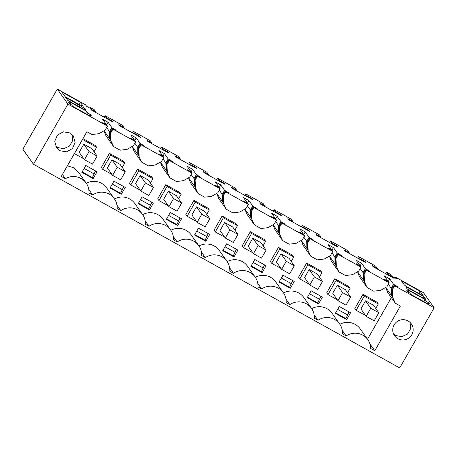 <?xml version="1.0" encoding="UTF-8"?>
<svg xmlns="http://www.w3.org/2000/svg" width="457" height="457" viewBox="0 0 457 457"><rect width="100%" height="100%" fill="white"/><g stroke="black" fill="none" stroke-linecap="round" stroke-linejoin="round"><path stroke-width="0.69" d="M79.792 101.671L85.47 104.727L86.579 106.292L91.726 109.16L90.617 107.589L90.206 108.315M90.617 107.589L94.102 109.531L95.69 111.776L90.663 108.977L91.434 110.074L112.399 121.733L111.622 120.637L106.595 117.837L105.007 115.592L122.276 125.195L123.858 127.44L118.831 124.641L119.603 125.738L140.567 137.397L139.796 136.3L134.764 133.507L133.176 131.262L141.807 136.06L150.444 140.865L152.032 143.11L147 140.31L147.777 141.407L168.742 153.066L167.965 151.97L162.932 149.171L161.344 146.925L178.613 156.528L180.201 158.773L175.168 155.974L175.945 157.071L196.91 168.73L196.133 167.633L191.106 164.84L189.518 162.595L198.149 167.393L206.781 172.198L208.369 174.443L203.336 171.643L204.113 172.74L225.078 184.4L224.301 183.303L219.274 180.504L217.686 178.259L234.949 187.861L236.537 190.106L231.51 187.307L232.282 188.404L253.247 200.063L252.475 198.966L247.443 196.173L245.855 193.928L254.486 198.726L263.123 203.531L264.706 205.776L259.679 202.977L260.456 204.073L281.415 215.733L280.644 214.636L275.611 211.837L274.023 209.592L291.292 219.194L292.88 221.439L287.847 218.646L288.624 219.737L309.589 231.396L308.812 230.305L303.779 227.506L302.197 225.261L310.829 230.06L319.46 234.864L321.048 237.109L316.016 234.31L316.792 235.406L337.757 247.066L336.98 245.969L331.953 243.17L330.365 240.925L347.628 250.527L349.217 252.772L344.19 249.979L344.961 251.07L365.926 262.729L365.149 261.638L360.122 258.839L358.534 256.594L367.165 261.393L375.803 266.197L377.385 268.442L372.358 265.643L373.135 266.739L394.094 278.399L393.323 277.302L388.29 274.503L386.702 272.258L390.187 274.2L391.295 275.765L396.442 278.627L395.339 277.062L423.508 292.726L434.15 307.784L399.698 367.936L33.492 164.274L22.85 149.216L57.302 89.064L79.838 101.597M57.302 89.064L67.944 104.116L107.464 126.098L105.15 130.131L98.946 133.673L92 134.529L86.904 131.696L61.301 176.402L65.408 178.687A15.864 15.607 -35.3 0 1 88.955 192.888L92.645 194.939A15.864 15.607 -35.3 0 1 117.129 208.558L120.814 210.608A15.864 15.607 -35.3 0 1 145.297 224.221L148.982 226.272A15.864 15.607 -35.3 0 1 173.466 239.891L177.156 241.942A15.864 15.607 -35.3 0 1 201.634 255.554L205.324 257.605A15.864 15.607 -35.3 0 1 229.808 271.224L233.493 273.275A15.864 15.607 -35.3 0 1 257.977 286.887L261.661 288.938A15.864 15.607 -35.3 0 1 286.145 302.557L289.835 304.608A15.864 15.607 -35.3 0 1 314.313 318.221L318.003 320.271A15.864 15.607 -35.3 0 1 342.487 333.89L346.172 335.941A15.864 15.607 -35.3 0 1 370.678 348.468L374.786 350.753L400.395 306.041L395.294 303.208L392.454 296.907L392.317 289.841L394.631 285.808L434.15 307.784M106.441 125.104L108.069 122.259L102.597 119.214L106.395 124.584L102.614 122.762L106.967 125.395L107.464 126.098M108.069 122.259L111.868 127.629L109.554 131.662L106.635 127.537M134.609 140.773L136.243 137.923L130.771 134.884L134.564 140.248L130.708 138.322L135.141 141.064L135.632 141.761L112.936 129.137L112.439 128.44L116.221 130.262L111.868 127.629M136.243 137.923L140.036 143.292L137.723 147.331L134.809 143.207M162.783 156.437L164.411 153.592L158.939 150.547L162.732 155.917L158.95 154.095L163.309 156.728L163.8 157.431L141.104 144.806L140.613 144.109L144.463 146.034L140.036 143.292M164.411 153.592L168.205 158.962L165.891 163L162.978 158.87M190.952 172.106L192.58 169.256L187.107 166.217L190.9 171.581L187.05 169.656L191.477 172.398L191.974 173.094L169.273 160.47L168.782 159.773L172.563 161.595L168.205 158.962M192.58 169.256L196.373 174.625L194.065 178.664L191.146 174.54M219.12 187.77L220.748 184.925L215.276 181.88L219.074 187.25L215.293 185.428L219.646 188.061L220.143 188.764L197.447 176.139L196.95 175.442L200.806 177.367L196.373 174.625M220.748 184.925L224.547 190.295L222.233 194.334L219.314 190.203M247.288 203.439L248.922 200.594L243.444 197.55L247.243 202.914L243.387 200.989L247.814 203.731L248.311 204.428L225.615 191.809L225.118 191.106L228.9 192.928L224.547 190.295M248.922 200.594L252.715 205.958L250.402 209.997L247.483 205.873M275.462 219.103L277.091 216.258L271.618 213.213L275.411 218.583L271.629 216.761L275.988 219.394L276.479 220.097L253.784 207.472L253.292 206.775L257.142 208.7L252.715 205.958M277.091 216.258L280.884 221.628L278.57 225.667L275.657 221.536M303.631 234.772L305.259 231.928L299.786 228.883L303.579 234.252L299.729 232.322L304.156 235.064L304.648 235.761L281.952 223.142L281.461 222.439L285.237 224.261L280.884 221.628M305.259 231.928L309.052 237.292L306.744 241.33L303.825 237.206M331.799 250.436L333.427 247.591L327.955 244.546L331.753 249.916L327.972 248.094L332.325 250.727L332.822 251.43L310.126 238.805L309.629 238.108L313.485 240.034L309.052 237.292M333.427 247.591L337.226 252.961L334.912 257L331.993 252.87M359.967 266.105L361.596 263.261L356.123 260.216L359.922 265.586L356.066 263.655L360.493 266.397L360.99 267.094L338.294 254.475L337.797 253.772L341.579 255.594L337.226 252.961M361.596 263.261L365.394 268.625L363.081 272.663L360.162 268.539M388.136 281.769L389.77 278.924L384.297 275.879L388.09 281.249L384.308 279.427L388.667 282.06L389.158 282.763L366.463 270.138L365.966 269.441L369.822 271.367L365.394 268.625M389.77 278.924L393.563 284.294L391.249 288.333L388.336 284.203M394.631 285.808L394.14 285.105L397.916 286.927L393.563 284.294M407.855 289.938L425.164 299.558L426.484 301.431L428.5 302.551L429.489 303.951L427.472 302.831L428.438 304.191L410.729 294.348L409.769 292.983L407.753 291.863L406.77 290.469L409.181 291.812L407.855 289.938M411.403 291.492A4.667 0.354 -150.2 0 1 406.896 288.573L405.736 286.939A4.667 0.354 -150.2 0 1 405.713 286.859A4.667 0.354 -150.2 0 1 409.283 288.498L423.77 296.553L425.89 299.552L411.403 291.492M79.615 104.739L83.163 106.298L80.318 102.277L61.809 91.983L65.128 96.684L79.615 104.739M82.22 108.418L85.762 109.977L84.602 108.338L65.614 97.364L67.733 100.363L82.22 108.418M68.733 102.465L69.721 103.865L71.732 104.984L72.697 106.344L90.4 116.192L89.441 114.833L91.451 115.952L90.463 114.553L88.047 113.21L86.721 111.337L69.418 101.711L70.744 103.585L68.733 102.465M419.966 291.172L423.285 295.873L408.798 287.813A4.667 0.354 -150.2 0 1 404.296 284.894L401.452 280.878L419.966 291.172L418.726 293.337M95.69 111.776L95.404 112.279M105.007 115.592L104.127 117.129M106.595 117.837L106.304 118.346M111.622 120.637L111.337 121.139M67.944 104.116L33.492 164.274M392.666 297.193L391.94 296.176L391.826 289.144L392.317 289.841M397.87 338.706A10.265 10.1 -35.3 0 1 395.431 323.076A10.265 10.1 -35.3 0 1 411.34 323.899A10.265 10.1 -35.3 0 1 397.87 338.706M59.833 150.707L66.476 151.838L72.44 148.576L75.108 142.361L73.309 135.906L70.007 132.947L63.357 131.816L57.399 135.072L54.731 141.293L56.531 147.748L59.833 150.707M103.311 123.299L103.493 122.973M106.395 124.584L106.178 124.955M114.764 129.24L114.547 129.611M110.217 137.174L109.68 138.123L109.554 131.662M110.594 140.008L109.68 138.123M109.954 139.094L104.053 130.759M135.632 141.761L133.318 145.8L127.115 149.336L120.174 150.199L116.883 148.371L113.599 146.543L110.24 139.511L110.131 132.479L110.623 133.176L112.936 129.137M112.439 128.44L110.131 132.479M110.965 140.528L110.623 133.176M131.479 138.968L131.667 138.637M134.564 140.248L134.347 140.625M142.932 144.903L142.721 145.28M138.391 152.844L137.848 153.786L137.723 147.331M138.859 155.826L137.848 153.786M138.123 154.757L132.222 146.423M163.8 157.431L161.492 161.464L155.283 165.006L148.342 165.862L145.052 164.034L141.767 162.206L138.414 155.174L138.3 148.142L138.791 148.845L141.104 144.806M140.613 144.109L138.3 148.142M139.139 156.197L138.791 148.845M159.647 154.632L159.836 154.306M162.732 155.917L162.521 156.288M171.101 160.573L170.889 160.944M166.559 168.507L166.017 169.456L165.891 163M166.936 171.341L166.017 169.456M166.291 170.427L160.396 162.092M191.974 173.094L189.661 177.133L183.457 180.669L176.511 181.532L169.935 177.876L166.582 170.844L166.468 163.812L166.965 164.509L169.273 160.47M168.782 159.773L166.468 163.812M167.308 171.861L166.965 164.509M187.816 170.301L188.004 169.97M190.9 171.581L190.689 171.958M199.275 176.236L199.058 176.613M194.728 184.177L194.185 185.119L194.065 178.664M195.105 187.01L194.185 185.119M194.459 186.09L188.564 177.756M220.143 188.764L217.829 192.797L211.625 196.339L204.679 197.196L198.11 193.54L194.751 186.507L194.636 179.475L195.133 180.178L197.447 176.139M196.95 175.442L194.636 179.475M195.476 187.53L195.133 180.178M215.99 185.965L216.172 185.639M219.074 187.25L218.857 187.621M227.443 191.906L227.226 192.277M222.896 199.84L222.353 200.789L222.233 194.334M223.273 202.674L222.353 200.789M222.633 201.76L216.732 193.425M248.311 204.428L245.997 208.466L239.794 212.002L232.853 212.865L229.563 211.037L226.278 209.209L222.919 202.177L222.81 195.145L223.302 195.842L225.615 191.809M225.118 191.106L222.81 195.145M223.644 203.194L223.302 195.842M244.158 201.634L244.346 201.303M247.243 202.914L247.026 203.291M255.612 207.569L255.4 207.946M251.064 215.51L250.527 216.452L250.402 209.997M251.539 218.492L250.527 216.452M250.802 217.423L244.901 209.089M276.479 220.097L274.166 224.13L267.962 227.672L261.021 228.529L257.731 226.701L254.446 224.873L251.087 217.84L250.979 210.808L251.47 211.511L253.784 207.472M253.292 206.775L250.979 210.808M251.818 218.863L251.47 211.511M272.326 217.298L272.515 216.972M275.411 218.583L275.2 218.96M283.78 223.239L283.569 223.61M279.238 231.173L278.696 232.122L278.57 225.667M279.61 234.007L278.696 232.122M278.97 233.093L273.075 224.758M304.648 235.761L302.34 239.799L296.13 243.335L289.19 244.198L282.615 240.542L279.261 233.51L279.147 226.478L279.644 227.175L281.952 223.142M281.461 222.439L279.147 226.478M279.987 234.527L279.644 227.175M300.495 232.967L300.683 232.636M303.579 234.252L303.368 234.624M311.954 238.902L311.737 239.279M307.407 246.843L306.864 247.785L306.744 241.33M307.784 249.676L306.864 247.785M307.138 248.757L301.243 240.422M332.822 251.43L330.508 255.463L324.304 259.005L317.358 259.862L310.789 256.206L307.43 249.174L307.315 242.141L307.812 242.844L310.126 238.805M309.629 238.108L307.315 242.141M308.155 250.196L307.812 242.844M328.663 248.631L328.851 248.305M331.753 249.916L331.536 250.293M340.122 254.572L339.905 254.943M335.575 262.507L335.032 263.455L334.912 257M335.952 265.34L335.032 263.455M335.307 264.426L329.411 256.091M360.99 267.094L358.676 271.132L352.473 274.668L345.526 275.531L338.957 271.875L335.598 264.843L335.484 257.811L335.981 258.508L338.294 254.475M337.797 253.772L335.484 257.811M336.323 265.86L335.981 258.508M356.837 264.3L357.026 263.969M359.922 265.586L359.705 265.957M368.291 270.236L368.079 270.613M363.743 278.176L363.206 279.118L363.081 272.663M364.218 281.158L363.206 279.118M363.481 280.09L357.58 271.755M389.158 282.763L386.845 286.802L380.641 290.338L373.7 291.195L367.125 287.544L363.766 280.507L363.658 273.475L364.149 274.177L366.463 270.138M365.966 269.441L363.658 273.475M364.492 281.529L364.149 274.177M385.005 279.964L385.194 279.638M388.09 281.249L387.873 281.626M396.459 285.905L396.248 286.276M391.917 293.84L391.375 294.788L391.249 288.333M392.289 296.673L391.375 294.788M391.649 295.759L385.754 287.424M394.14 285.105L391.826 289.144M395.339 277.062L394.922 277.782M386.702 272.258L385.822 273.8M388.29 274.503L388.004 275.011M393.323 277.302L393.031 277.805M377.385 268.442L377.099 268.945M358.534 256.594L357.654 258.131M360.122 258.839L359.83 259.342M365.149 261.638L364.863 262.141M349.217 252.772L348.931 253.281M330.365 240.925L329.486 242.467M331.953 243.17L331.662 243.678M336.98 245.969L336.695 246.472M321.048 237.109L320.757 237.611M302.197 225.261L301.312 226.798M303.779 227.506L303.494 228.009M308.812 230.305L308.521 230.808M292.88 221.439L292.589 221.948M274.023 209.592L273.143 211.128M275.611 211.837L275.325 212.345M280.644 214.636L280.352 215.138M264.706 205.776L264.42 206.278M245.855 193.928L244.975 195.465M247.443 196.173L247.151 196.676M252.475 198.966L252.184 199.475M236.537 190.106L236.252 190.615M217.686 178.259L216.807 179.795M219.274 180.504L218.983 181.012M224.301 183.303L224.016 183.805M208.369 174.443L208.078 174.945M189.518 162.595L188.638 164.132M191.106 164.84L190.815 165.343M196.133 167.633L195.842 168.142M180.201 158.773L179.909 159.282M161.344 146.925L160.464 148.462M162.932 149.171L162.646 149.679M167.965 151.97L167.673 152.472M152.032 143.11L151.741 143.612M133.176 131.262L132.296 132.798M134.764 133.507L134.472 134.01M139.796 136.3L139.505 136.809M123.858 127.44L123.573 127.949M425.164 299.558L423.942 301.694M426.484 301.431L425.758 302.705M428.5 302.551L428.129 303.197M427.472 302.831L427.112 303.459M409.181 291.812L408.815 292.451M423.77 296.553L422.976 297.93M80.318 102.277L79.078 104.442M70.744 103.585L70.378 104.23M86.721 111.337L85.505 113.467M88.047 113.21L87.321 114.479M90.463 114.553L90.092 115.198M89.441 114.833L89.081 115.455M385.708 287.447L387.639 292.377L395.294 303.208M374.786 350.753L369.936 343.893M367.519 339.243L391.352 297.627M342.31 330.48L346.172 335.941M367.856 339.722L360.196 328.891A15.864 15.607 144.7 0 0 339.854 324.293M314.142 314.81L318.003 320.271M339.688 324.053L332.028 313.222A15.864 15.607 144.7 0 0 311.685 308.629M285.973 299.146L289.835 304.608M311.514 308.389L303.859 297.558A15.864 15.607 144.7 0 0 283.511 292.96M257.799 283.477L261.661 288.938M283.346 292.72L275.691 281.889A15.864 15.607 144.7 0 0 255.343 277.296M229.631 267.808L233.493 273.275M255.177 277.056L247.517 266.225A15.864 15.607 144.7 0 0 227.175 261.627M201.463 252.144L205.324 257.605M227.009 261.387L219.349 250.556A15.864 15.607 144.7 0 0 199.006 245.963M173.294 236.475L177.156 241.942M198.835 245.723L191.18 234.892A15.864 15.607 144.7 0 0 170.832 230.294M145.12 220.811L148.982 226.272M170.667 230.054L163.012 219.223A15.864 15.607 144.7 0 0 142.664 214.63M116.952 205.142L120.814 210.608M142.498 214.39L134.844 203.559A15.864 15.607 144.7 0 0 114.496 198.961M88.784 189.478L92.645 194.939M114.33 198.721L106.67 187.89A15.864 15.607 144.7 0 0 86.327 183.297M62.415 174.454L65.408 178.687M67.39 165.765L73.663 167.799L78.615 172.386M410.043 322.408L410.672 328.623L407.513 334.078L401.76 336.706L395.608 335.512L393.603 334.038M55.565 146.04L57.571 147.508L63.729 148.708L69.475 146.08L72.64 140.625L72.006 134.409M104.013 130.782L105.938 135.712L113.599 146.543M132.182 146.446L134.112 151.376L141.767 162.206M160.35 162.115L162.281 167.045L169.935 177.876M188.524 177.779L190.449 182.709L198.11 193.54M216.692 193.448L218.617 198.378L226.278 209.209M244.861 209.112L246.791 214.042L254.446 224.873M273.029 224.781L274.96 229.711L282.615 240.542M301.203 240.445L303.128 245.375L310.789 256.206M329.371 256.114L331.296 261.044L338.957 271.875M357.54 271.784L359.465 276.708L367.125 287.544M97.113 156.077L91.863 148.651L83.814 144.178L79.192 152.25L84.442 159.676L92.491 164.154L97.113 156.077L89.064 151.604L84.442 159.676M93.125 178.618L97.055 171.758L85.79 165.491L81.86 172.352L93.125 178.618L92.405 177.602L82.129 171.883M375.757 308.429L378.31 303.968L377.059 302.197L362.978 294.365L354.883 308.492L356.134 310.263L365.537 315.496M206.741 214.43L209.295 209.969L208.044 208.198L193.957 200.366L185.868 214.493L187.119 216.264L196.521 221.496M149.468 209.957L138.197 203.691L142.127 196.824L153.398 203.091L149.468 209.957L148.742 208.935L151.878 202.245M263.078 245.763L265.637 241.302L264.38 239.531L250.299 231.699L242.204 245.826L243.455 247.597L252.858 252.83M347.588 292.76L350.142 288.304L348.891 286.533L334.804 278.696L326.715 292.828L327.966 294.599L337.369 299.826M177.636 225.621L166.371 219.354L170.301 212.494L175.934 215.624L181.566 218.76L177.636 225.621L176.916 224.598L180.047 217.915M346.652 319.62L350.582 312.759L339.317 306.493L335.387 313.353L346.652 319.62L345.932 318.598L335.655 312.885M121.299 194.288L110.028 188.021L113.959 181.161L119.591 184.291L125.229 187.427L121.299 194.288L120.574 193.265L123.704 186.576M122.23 167.428L124.784 162.966L123.533 161.195L109.452 153.363L101.357 167.496L102.608 169.267L112.011 174.494M318.483 303.956L322.413 297.09L311.148 290.823L307.218 297.69L318.483 303.956L317.764 302.934L307.487 297.216M205.804 241.29L209.734 234.424L198.469 228.157L194.539 235.024L205.804 241.29L205.084 240.268L194.808 234.55M262.147 272.623L266.077 265.757L254.806 259.49L250.876 266.357L262.147 272.623L261.421 271.601L251.144 265.883M290.315 288.287L279.044 282.02L282.98 275.16L288.613 278.29L294.245 281.426L290.315 288.287L289.589 287.264L292.726 280.581M234.909 230.094L237.463 225.638L236.212 223.861L222.125 216.03L214.036 230.162L215.287 231.933L224.69 237.16M233.973 256.954L222.708 250.687L226.638 243.827L237.908 250.093L233.973 256.954L233.253 255.931L236.383 249.248M291.252 261.427L293.805 256.971L292.554 255.195L278.467 247.363L270.373 261.495L271.629 263.266L281.032 268.493M319.42 277.096L321.974 272.635L320.723 270.864L306.636 263.032L298.547 277.159L299.798 278.93L309.2 284.163M150.404 183.097L152.958 178.636L151.701 176.865L137.62 169.033L129.525 183.16L130.776 184.931L140.179 190.163M178.573 198.761L181.126 194.305L179.875 192.528L165.788 184.697L157.694 198.829L158.95 200.6L168.353 205.827M94.062 151.764L96.616 147.303L95.364 145.532L82.94 138.62M378.807 312.742L373.563 305.316L365.514 300.843L360.887 308.915L366.137 316.341L374.186 320.82L378.807 312.742L370.764 308.269L366.137 316.341M350.639 297.079L345.389 289.652L337.34 285.174L332.719 293.251L337.969 300.677L346.018 305.15L350.639 297.079L342.59 292.6L337.969 300.677M322.471 281.409L317.221 273.983L309.172 269.51L304.551 277.582L309.8 285.008L317.849 289.487L322.471 281.409L314.422 276.936L309.8 285.008M294.302 265.745L289.053 258.319L281.004 253.841L276.376 261.918L281.626 269.344L289.675 273.817L294.302 265.745L286.253 261.267L281.626 269.344M266.134 250.076L260.884 242.65L252.835 238.177L248.208 246.249L253.458 253.675L261.507 258.154L266.134 250.076L258.085 245.603L253.458 253.675M237.96 234.412L232.71 226.986L224.661 222.508L220.04 230.585L225.29 238.011L233.338 242.484L237.96 234.412L229.911 229.934L225.29 238.011M209.792 218.743L204.542 211.317L196.493 206.844L191.871 214.916L197.121 222.342L205.17 226.821L209.792 218.743L201.743 214.27L197.121 222.342M181.623 203.079L176.373 195.653L168.325 191.175L163.697 199.252L168.947 206.678L176.996 211.151L181.623 203.079L173.574 198.601L168.947 206.678M153.455 187.41L148.205 179.984L140.156 175.511L135.529 183.583L140.779 191.009L148.828 195.487L153.455 187.41L145.406 182.937L140.779 191.009M125.281 171.746L120.031 164.32L111.988 159.841L107.361 167.919L112.611 175.345L120.659 179.818L125.281 171.746L117.232 167.268L112.611 175.345M96.616 147.303L82.534 139.471L74.44 153.598L83.842 158.83M95.536 170.912L92.405 177.602M378.31 303.968L364.229 296.136L362.978 294.365M364.229 296.136L356.134 310.263M209.295 209.969L195.208 202.137L187.119 216.264M195.208 202.137L193.957 200.366M138.465 203.216L148.742 208.935M265.637 241.302L251.55 233.47L250.299 231.699M251.55 233.47L243.455 247.597M350.142 288.304L336.061 280.467L334.804 278.696M336.061 280.467L327.966 294.599M166.639 218.886L176.916 224.598M349.062 311.914L345.932 318.598M110.297 187.553L120.574 193.265M124.784 162.966L110.703 155.134L109.452 153.363M110.703 155.134L102.608 169.267M320.894 296.245L317.764 302.934M208.215 233.578L205.084 240.268M264.557 264.911L261.421 271.601M279.318 281.552L289.589 287.264M237.463 225.638L223.382 217.8L215.287 231.933M223.382 217.8L222.125 216.03M222.976 250.219L233.253 255.931M293.805 256.971L279.718 249.134L271.629 263.266M279.718 249.134L278.467 247.363M321.974 272.635L307.887 264.803L306.636 263.032M307.887 264.803L299.798 278.93M152.958 178.636L138.871 170.804L130.776 184.931M138.871 170.804L137.62 169.033M181.126 194.305L167.039 186.467L158.95 200.6M167.039 186.467L165.788 184.697M84.122 168.405L93.868 173.826M140.459 199.738L150.21 205.159M168.633 215.401L178.379 220.822M337.649 309.4L347.394 314.822M112.291 184.068L122.036 189.489M309.48 293.737L319.226 299.158M196.801 231.071L206.547 236.492M253.138 262.404L262.889 267.825M281.312 278.067L291.058 283.489M224.97 246.734L234.715 252.155M89.064 151.604L83.814 144.178M117.232 167.268L111.988 159.841M145.406 182.937L140.156 175.511M173.574 198.601L168.325 191.175M201.743 214.27L196.493 206.844M229.911 229.934L224.661 222.508M258.085 245.603L252.835 238.177M286.253 261.267L281.004 253.841M314.422 276.936L309.172 269.51M342.59 292.6L337.34 285.174M370.764 308.269L365.514 300.843M409.283 288.498L408.541 289.789M80.101 105.418L79.307 106.801M84.014 109.372L84.602 108.338M78.501 172.22L86.162 183.057"/></g></svg>
